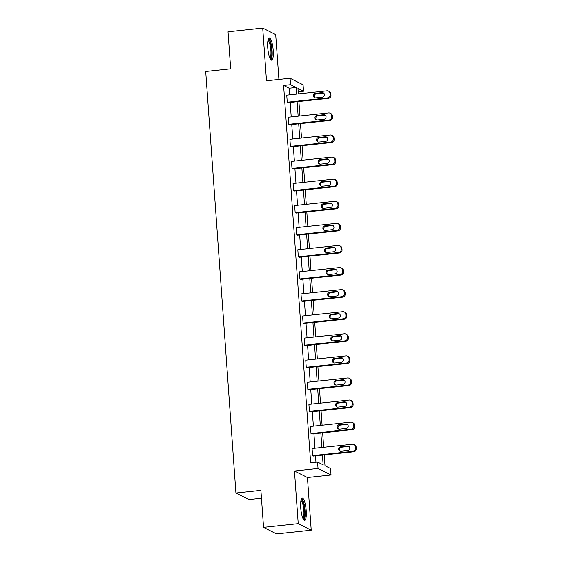 <?xml version="1.0" encoding="UTF-8"?>
<svg xmlns="http://www.w3.org/2000/svg" width="562" height="562" viewBox="0 0 562 562"><rect width="100%" height="100%" fill="white"/><g stroke="black" fill="none" stroke-linecap="round" stroke-linejoin="round"><path stroke-width="0.84" d="M300.719 507.851A11.191 2.606 -96.1 0 1 302.265 498.101A11.191 2.606 -96.1 0 1 306.199 510.605A11.191 2.606 -96.1 0 1 304.646 520.356A11.191 2.606 -96.1 0 1 300.719 507.851M267.737 47.686A11.191 2.606 -96.1 0 1 269.282 37.942A11.191 2.606 -96.1 0 1 273.209 50.447A11.191 2.606 -96.1 0 1 271.664 60.19A11.191 2.606 -96.1 0 1 267.737 47.686M278.914 79.446L275.696 34.633L262.707 28.1L266.486 80.773L290.069 78.251L303.058 84.785L303.515 91.227L297.951 88.431L298.345 93.896M263.55 527.367L298.232 523.658L311.222 530.191L276.539 533.9L263.55 527.367L260.894 490.338L235.928 493.007L205.713 71.5L230.68 68.831L228.032 31.809L262.707 28.1M298.197 91.796L303.515 91.227M324.225 454.911L325.005 465.757L330.568 468.56L331.025 475.002L318.036 468.469L317.579 462.02L323.143 464.823L322.44 455.101M311.222 530.191L307.442 477.524L331.025 475.002M261.463 498.206L248.917 499.541L235.928 493.007M352.241 422.42L353.119 422.863A2.866 2.761 116.7 0 1 354.601 425.125L354.706 426.544A2.866 2.761 116.7 0 1 352.135 429.67L311.875 433.976L310.997 433.534L310.491 426.453L350.744 422.153A2.866 2.761 -63.3 0 1 353.723 424.682L353.828 426.101A2.866 2.761 -63.3 0 1 351.257 429.228L310.997 433.534M349.072 378.247L349.95 378.683A2.866 2.761 116.7 0 1 351.433 380.952L351.538 382.371A2.866 2.761 116.7 0 1 348.967 385.497L308.707 389.796L307.828 389.361L307.323 382.279L347.583 377.973A2.866 2.761 -63.3 0 1 350.562 380.509L350.66 381.928A2.866 2.761 -63.3 0 1 348.089 385.054L307.828 389.361M345.904 334.067L346.782 334.509A2.866 2.761 116.7 0 1 348.271 336.779L348.37 338.191A2.866 2.761 116.7 0 1 345.799 341.324L305.545 345.623L304.667 345.18L304.154 338.106L344.415 333.8A2.866 2.761 -63.3 0 1 347.393 336.336L347.492 337.748A2.866 2.761 -63.3 0 1 344.92 340.881L304.667 345.18M342.743 289.894L343.621 290.336A2.866 2.761 116.7 0 1 345.103 292.598L345.201 294.017A2.866 2.761 116.7 0 1 342.63 297.143L302.377 301.45L301.499 301.007L300.993 293.926L341.246 289.627A2.866 2.761 -63.3 0 1 344.225 292.163L344.323 293.575A2.866 2.761 -63.3 0 1 341.752 296.701L301.499 301.007M339.574 245.72L340.453 246.156A2.866 2.761 116.7 0 1 341.935 248.425L342.04 249.844A2.866 2.761 116.7 0 1 339.469 252.97L299.209 257.277L298.331 256.834L297.825 249.753L338.078 245.446A2.866 2.761 -63.3 0 1 341.057 247.983L341.162 249.402A2.866 2.761 -63.3 0 1 338.591 252.528L298.331 256.834M336.406 201.54L337.284 201.983A2.866 2.761 116.7 0 1 338.767 204.252L338.872 205.664A2.866 2.761 116.7 0 1 336.301 208.797L296.041 213.096L295.162 212.654L294.657 205.58L334.917 201.273A2.866 2.761 -63.3 0 1 337.895 203.809L337.994 205.221A2.866 2.761 -63.3 0 1 335.423 208.354L295.162 212.654M333.238 157.367L334.116 157.81A2.866 2.761 116.7 0 1 335.605 160.072L335.704 161.491A2.866 2.761 116.7 0 1 333.133 164.617L292.879 168.923L292.001 168.481L291.488 161.399L331.749 157.1A2.866 2.761 -63.3 0 1 334.727 159.636L334.826 161.048A2.866 2.761 -63.3 0 1 332.254 164.174L292.001 168.481M330.077 113.194L330.955 113.636A2.866 2.761 116.7 0 1 332.437 115.898L332.535 117.317A2.866 2.761 116.7 0 1 329.964 120.444L289.711 124.75L288.833 124.307L288.327 117.226L328.58 112.92A2.866 2.761 -63.3 0 1 331.559 115.456L331.657 116.875A2.866 2.761 -63.3 0 1 329.086 120.001L288.833 124.307M315.963 462.196L315.507 455.845M314.959 448.23L313.926 433.759M313.378 426.144L312.339 411.665M311.798 404.057L310.758 389.578M310.21 381.97L309.177 367.492M308.629 359.884L307.59 345.405M307.049 337.797L306.009 323.319M305.461 315.703L304.421 301.232M303.88 293.617L302.841 279.145M302.293 271.53L301.26 257.052M300.712 249.444L299.672 234.965M299.132 227.357L298.092 212.879M297.544 205.27L296.511 190.792M295.963 183.184L294.924 168.705M294.383 161.09L293.343 146.619M292.795 139.004L291.755 124.525M291.214 116.917L290.175 102.439M289.627 94.83L289.156 88.234L283.592 85.431L310.638 462.765L317.579 462.02M328.489 91.107L329.367 91.543A2.866 2.761 116.7 0 1 330.856 93.812L330.955 95.231A2.866 2.761 116.7 0 1 328.384 98.357L288.123 102.656L287.252 102.221L286.739 95.14L327 90.833A2.866 2.761 -63.3 0 1 329.978 93.369L330.077 94.788A2.866 2.761 -63.3 0 1 327.505 97.914L287.252 102.221M331.657 135.28L332.535 135.723A2.866 2.761 116.7 0 1 334.018 137.985L334.123 139.404A2.866 2.761 116.7 0 1 331.552 142.53L291.292 146.837L290.413 146.394L289.908 139.313L330.168 135.013A2.866 2.761 -63.3 0 1 333.14 137.542L333.245 138.962A2.866 2.761 -63.3 0 1 330.674 142.088L290.413 146.394M334.826 179.454L335.704 179.896A2.866 2.761 116.7 0 1 337.186 182.165L337.291 183.577A2.866 2.761 116.7 0 1 334.713 186.703L294.46 191.01L293.582 190.567L293.076 183.486L333.329 179.187A2.866 2.761 -63.3 0 1 336.308 181.723L336.413 183.135A2.866 2.761 -63.3 0 1 333.842 186.268L293.582 190.567M337.994 223.627L338.865 224.069A2.866 2.761 116.7 0 1 340.354 226.338L340.453 227.75A2.866 2.761 116.7 0 1 337.881 230.884L297.628 235.183L296.75 234.747L296.244 227.666L336.498 223.36A2.866 2.761 -63.3 0 1 339.476 225.896L339.574 227.315A2.866 2.761 -63.3 0 1 337.003 230.441L296.75 234.747M341.155 267.807L342.033 268.25A2.866 2.761 116.7 0 1 343.522 270.512L343.621 271.931A2.866 2.761 116.7 0 1 341.05 275.057L300.789 279.363L299.918 278.921L299.406 271.839L339.666 267.54A2.866 2.761 -63.3 0 1 342.644 270.069L342.743 271.488A2.866 2.761 -63.3 0 1 340.172 274.614L299.918 278.921M344.323 311.98L345.201 312.423A2.866 2.761 116.7 0 1 346.684 314.692L346.789 316.104A2.866 2.761 116.7 0 1 344.218 319.23L303.958 323.536L303.08 323.094L302.574 316.013L342.834 311.713A2.866 2.761 -63.3 0 1 345.806 314.249L345.911 315.661A2.866 2.761 -63.3 0 1 343.34 318.795L303.08 323.094M347.492 356.153L348.37 356.596A2.866 2.761 116.7 0 1 349.852 358.865L349.957 360.277A2.866 2.761 116.7 0 1 347.386 363.41L307.126 367.71L306.248 367.267L305.742 360.193L345.995 355.887A2.866 2.761 -63.3 0 1 348.974 358.423L349.079 359.842A2.866 2.761 -63.3 0 1 346.508 362.968L306.248 367.267M350.66 400.334L351.531 400.776A2.866 2.761 116.7 0 1 353.02 403.038L353.119 404.457A2.866 2.761 116.7 0 1 350.548 407.583L310.294 411.89L309.416 411.447L308.91 404.366L349.164 400.06A2.866 2.761 -63.3 0 1 352.142 402.596L352.241 404.015A2.866 2.761 -63.3 0 1 349.669 407.141L309.416 411.447M353.821 444.507L354.699 444.949A2.866 2.761 116.7 0 1 356.189 447.212L356.287 448.631A2.866 2.761 116.7 0 1 353.716 451.757L313.463 456.063L312.584 455.62L312.072 448.539L352.332 444.24A2.866 2.761 -63.3 0 1 355.31 446.776L355.409 448.188A2.866 2.761 -63.3 0 1 352.838 451.314L312.584 455.62M283.592 85.431L290.526 84.693L290.069 78.251M307.442 477.524L294.453 470.984L298.232 523.658M294.453 470.984L318.036 468.469M296.567 94.086L296.09 87.489L290.526 84.693M321.9 447.493L320.86 433.014M320.312 425.406L319.279 410.927M318.731 403.319L317.692 388.841M317.151 381.226L316.111 366.754M315.563 359.139L314.53 344.661M313.982 337.052L312.943 322.574M312.402 314.966L311.362 300.487M310.814 292.879L309.774 278.401M309.233 270.793L308.194 256.314M307.646 248.699L306.613 234.228M306.065 226.612L305.026 212.141M304.485 204.526L303.445 190.047M302.897 182.439L301.864 167.961M301.316 160.353L300.277 145.874M299.736 138.266L298.696 123.788M298.148 116.179L297.108 101.701M298.893 101.511L299.932 115.983M300.473 123.598L301.513 138.076M302.061 145.684L303.094 160.163M303.642 167.771L304.681 182.25M305.222 189.858L306.262 204.336M306.81 211.944L307.843 226.423M308.39 234.038L309.43 248.509M309.971 256.124L311.011 270.603M311.559 278.211L312.598 292.69M313.139 300.298L314.179 314.776M314.727 322.384L315.76 336.863M316.308 344.471L317.347 358.949M317.888 366.564L318.928 381.036M319.476 388.651L320.509 403.123M321.057 410.738L322.096 425.216M322.637 432.824L323.677 447.303M289.156 88.234L296.09 87.489M322.096 92.646A2.297 2.206 116.7 0 1 324.436 95.301A2.297 2.206 116.7 0 1 322.419 97.177L315.76 97.886A2.297 2.206 116.7 0 1 313.42 95.231A2.297 2.206 116.7 0 1 315.437 93.355L322.096 92.646L322.974 93.088A2.297 2.206 116.7 0 1 323.705 93.13M315.036 97.837A2.297 2.206 116.7 0 1 316.315 93.798L322.974 93.088M323.677 114.732A2.297 2.206 116.7 0 1 326.023 117.388A2.297 2.206 116.7 0 1 324.007 119.263L317.347 119.973A2.297 2.206 116.7 0 1 315.001 117.317A2.297 2.206 116.7 0 1 317.017 115.442L323.677 114.732L324.555 115.175A2.297 2.206 116.7 0 1 325.286 115.217M316.617 119.931A2.297 2.206 116.7 0 1 317.895 115.884L324.555 115.175M325.265 136.819A2.297 2.206 116.7 0 1 327.604 139.474A2.297 2.206 116.7 0 1 325.588 141.35L318.928 142.06A2.297 2.206 116.7 0 1 316.589 139.404A2.297 2.206 116.7 0 1 318.605 137.528L325.265 136.819L326.143 137.261A2.297 2.206 116.7 0 1 326.866 137.304M318.197 142.017A2.297 2.206 116.7 0 1 319.483 137.971L326.143 137.261M268.13 39.621A9.68 2.255 -96.1 0 1 271.305 46.73A9.68 2.255 -96.1 0 1 271.144 58.055A9.68 2.255 -96.1 0 1 270.182 58.792M269.851 58.09A8.964 2.086 83.9 0 0 270.315 57.472A8.964 2.086 83.9 0 0 270.603 47.882A8.964 2.086 83.9 0 0 267.955 40.38M271.039 59.958A11.121 2.585 83.9 0 0 271.404 59.375A11.121 2.585 83.9 0 0 271.825 47.96A11.121 2.585 83.9 0 0 268.72 38.3M301.12 499.78A9.68 2.255 -96.1 0 1 304.288 506.889A9.68 2.255 -96.1 0 1 304.126 518.22A9.68 2.255 -96.1 0 1 303.171 518.958M302.834 518.248A8.964 2.086 83.9 0 0 303.297 517.637A8.964 2.086 83.9 0 0 303.585 508.041A8.964 2.086 83.9 0 0 300.944 500.538M304.021 520.117A11.121 2.585 83.9 0 0 304.386 519.534A11.121 2.585 83.9 0 0 304.808 508.118A11.121 2.585 83.9 0 0 301.703 498.459M326.845 158.905A2.297 2.206 116.7 0 1 329.184 161.561A2.297 2.206 116.7 0 1 327.168 163.437L320.509 164.146A2.297 2.206 116.7 0 1 318.169 161.491A2.297 2.206 116.7 0 1 320.185 159.615L326.845 158.905L327.723 159.348A2.297 2.206 116.7 0 1 328.454 159.39M319.785 164.104A2.297 2.206 116.7 0 1 321.064 160.058L327.723 159.348M328.426 180.992A2.297 2.206 116.7 0 1 330.772 183.655A2.297 2.206 116.7 0 1 328.756 185.523L322.096 186.24A2.297 2.206 116.7 0 1 319.757 183.577A2.297 2.206 116.7 0 1 321.773 181.709L328.426 180.992L329.304 181.435A2.297 2.206 116.7 0 1 330.035 181.484M321.366 186.191A2.297 2.206 116.7 0 1 322.651 182.144L329.304 181.435M330.013 203.079A2.297 2.206 116.7 0 1 332.353 205.741A2.297 2.206 116.7 0 1 330.337 207.61L323.677 208.326A2.297 2.206 116.7 0 1 321.338 205.664A2.297 2.206 116.7 0 1 323.354 203.795L330.013 203.079L330.892 203.521A2.297 2.206 116.7 0 1 331.622 203.57M322.946 208.277A2.297 2.206 116.7 0 1 324.232 204.238L330.892 203.521M331.594 225.172A2.297 2.206 116.7 0 1 333.933 227.828A2.297 2.206 116.7 0 1 331.917 229.703L325.265 230.413A2.297 2.206 116.7 0 1 322.918 227.758A2.297 2.206 116.7 0 1 324.934 225.882L331.594 225.172L332.472 225.608A2.297 2.206 116.7 0 1 333.203 225.657M324.534 230.364A2.297 2.206 116.7 0 1 325.812 226.324L332.472 225.608M333.182 247.259A2.297 2.206 116.7 0 1 335.521 249.914A2.297 2.206 116.7 0 1 333.505 251.79L326.845 252.5A2.297 2.206 116.7 0 1 324.506 249.844A2.297 2.206 116.7 0 1 326.522 247.968L333.182 247.259L334.06 247.702A2.297 2.206 116.7 0 1 334.783 247.744M326.115 252.457A2.297 2.206 116.7 0 1 327.4 248.411L334.06 247.702M334.762 269.346A2.297 2.206 116.7 0 1 337.102 272.001A2.297 2.206 116.7 0 1 335.085 273.877L328.426 274.586A2.297 2.206 116.7 0 1 326.086 271.931A2.297 2.206 116.7 0 1 328.103 270.055L334.762 269.346L335.64 269.788A2.297 2.206 116.7 0 1 336.371 269.83M327.702 274.544A2.297 2.206 116.7 0 1 328.981 270.498L335.64 269.788M336.343 291.432A2.297 2.206 116.7 0 1 338.689 294.088A2.297 2.206 116.7 0 1 336.673 295.963L330.013 296.673A2.297 2.206 116.7 0 1 327.667 294.017A2.297 2.206 116.7 0 1 329.683 292.142L336.343 291.432L337.221 291.875A2.297 2.206 116.7 0 1 337.952 291.917M329.283 296.631A2.297 2.206 116.7 0 1 330.561 292.584L337.221 291.875M337.931 313.519A2.297 2.206 116.7 0 1 340.27 316.181A2.297 2.206 116.7 0 1 338.254 318.05L331.594 318.759A2.297 2.206 116.7 0 1 329.255 316.104A2.297 2.206 116.7 0 1 331.271 314.235L337.931 313.519L338.809 313.961A2.297 2.206 116.7 0 1 339.532 314.01M330.863 318.717A2.297 2.206 116.7 0 1 332.149 314.671L338.809 313.961M339.511 335.605A2.297 2.206 116.7 0 1 341.851 338.268A2.297 2.206 116.7 0 1 339.834 340.136L333.175 340.853A2.297 2.206 116.7 0 1 330.835 338.191A2.297 2.206 116.7 0 1 332.852 336.322L339.511 335.605L340.389 336.048A2.297 2.206 116.7 0 1 341.12 336.097M332.451 340.804A2.297 2.206 116.7 0 1 333.73 336.764L340.389 336.048M341.092 357.699A2.297 2.206 116.7 0 1 343.438 360.354A2.297 2.206 116.7 0 1 341.422 362.223L334.762 362.94A2.297 2.206 116.7 0 1 332.423 360.277A2.297 2.206 116.7 0 1 334.439 358.408L341.092 357.699L341.97 358.135A2.297 2.206 116.7 0 1 342.701 358.184M334.032 362.89A2.297 2.206 116.7 0 1 335.317 358.851L341.97 358.135M342.68 379.786A2.297 2.206 116.7 0 1 345.019 382.441A2.297 2.206 116.7 0 1 343.003 384.317L336.343 385.026A2.297 2.206 116.7 0 1 334.004 382.371A2.297 2.206 116.7 0 1 336.02 380.495L342.68 379.786L343.558 380.228A2.297 2.206 116.7 0 1 344.288 380.27M335.612 384.977A2.297 2.206 116.7 0 1 336.898 380.938L343.558 380.228M344.26 401.872A2.297 2.206 116.7 0 1 346.606 404.528A2.297 2.206 116.7 0 1 344.583 406.403L337.931 407.113A2.297 2.206 116.7 0 1 335.584 404.457A2.297 2.206 116.7 0 1 337.6 402.582L344.26 401.872L345.138 402.315A2.297 2.206 116.7 0 1 345.869 402.357M337.2 407.071A2.297 2.206 116.7 0 1 338.479 403.024L345.138 402.315M345.848 423.959A2.297 2.206 116.7 0 1 348.187 426.614A2.297 2.206 116.7 0 1 346.171 428.49L339.511 429.199A2.297 2.206 116.7 0 1 337.172 426.544A2.297 2.206 116.7 0 1 339.188 424.668L345.848 423.959L346.726 424.401A2.297 2.206 116.7 0 1 347.449 424.443M338.781 429.157A2.297 2.206 116.7 0 1 340.066 425.111L346.726 424.401M347.428 446.045A2.297 2.206 116.7 0 1 349.768 448.701A2.297 2.206 116.7 0 1 347.752 450.576L341.092 451.286A2.297 2.206 116.7 0 1 338.753 448.631A2.297 2.206 116.7 0 1 340.769 446.755L347.428 446.045L348.307 446.488A2.297 2.206 116.7 0 1 349.037 446.537M340.368 451.244A2.297 2.206 116.7 0 1 341.647 447.197L348.307 446.488M328.384 98.357L327.505 97.914M330.856 93.812L329.978 93.369M330.955 95.231L330.077 94.788M315.437 93.355L316.315 93.798M329.964 120.444L329.086 120.001M332.437 115.898L331.559 115.456M332.535 117.317L331.657 116.875M317.017 115.442L317.895 115.884M331.552 142.53L330.674 142.088M334.018 137.985L333.14 137.542M334.123 139.404L333.245 138.962M318.605 137.528L319.483 137.971M333.133 164.617L332.254 164.174M335.605 160.072L334.727 159.636M335.704 161.491L334.826 161.048M320.185 159.615L321.064 160.058M334.713 186.703L333.842 186.268M337.186 182.165L336.308 181.723M337.291 183.577L336.413 183.135M321.773 181.709L322.651 182.144M336.301 208.797L335.423 208.354M338.767 204.252L337.895 203.809M338.872 205.664L337.994 205.221M323.354 203.795L324.232 204.238M337.881 230.884L337.003 230.441M340.354 226.338L339.476 225.896M340.453 227.75L339.574 227.315M324.934 225.882L325.812 226.324M339.469 252.97L338.591 252.528M341.935 248.425L341.057 247.983M342.04 249.844L341.162 249.402M326.522 247.968L327.4 248.411M341.05 275.057L340.172 274.614M343.522 270.512L342.644 270.069M343.621 271.931L342.743 271.488M328.103 270.055L328.981 270.498M342.63 297.143L341.752 296.701M345.103 292.598L344.225 292.163M345.201 294.017L344.323 293.575M329.683 292.142L330.561 292.584M344.218 319.23L343.34 318.795M346.684 314.692L345.806 314.249M346.789 316.104L345.911 315.661M331.271 314.235L332.149 314.671M345.799 341.324L344.92 340.881M348.271 336.779L347.393 336.336M348.37 338.191L347.492 337.748M332.852 336.322L333.73 336.764M347.386 363.41L346.508 362.968M349.852 358.865L348.974 358.423M349.957 360.277L349.079 359.842M334.439 358.408L335.317 358.851M348.967 385.497L348.089 385.054M351.433 380.952L350.562 380.509M351.538 382.371L350.66 381.928M336.02 380.495L336.898 380.938M350.548 407.583L349.669 407.141M353.02 403.038L352.142 402.596M353.119 404.457L352.241 404.015M337.6 402.582L338.479 403.024M352.135 429.67L351.257 429.228M354.601 425.125L353.723 424.682M354.706 426.544L353.828 426.101M339.188 424.668L340.066 425.111M353.716 451.757L352.838 451.314M356.189 447.212L355.31 446.776M356.287 448.631L355.409 448.188M340.769 446.755L341.647 447.197"/></g></svg>
